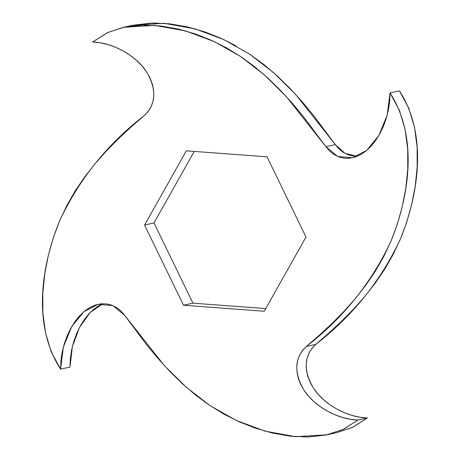 <?xml version="1.0" encoding="UTF-8"?>
<svg xmlns="http://www.w3.org/2000/svg" width="460" height="460" viewBox="0 0 460 460"><rect width="100%" height="100%" fill="white"/><g stroke="black" fill="none" stroke-linecap="round" stroke-linejoin="round"><path stroke-width="0.69" d="M357.207 156.285L345.029 153.398L335.305 144.624L325.881 146.7L337.703 156.475L352.504 157.768L366.66 150.431L378.85 135.516L387.188 115.172L390.011 92.937L399.429 90.861L390.011 92.937C419.629 138.638 407.819 199.841 391.052 241C371.479 282.808 343.235 317.969 306.32 346.472C294.365 357.914 293.664 372.606 304.221 390.534C314.605 406.502 337.697 419.543 357.972 420.055L343.252 429.381L327.117 434.763L295.884 436.69L265.017 431.152L236.29 420.457L210.231 405.766L186.427 387.366L164.381 365.619L124.695 315.376L112.873 305.601L98.078 304.307L83.921 311.644L71.731 326.56L63.394 346.909L60.57 369.138C30.946 323.443 42.763 262.234 59.524 221.076C79.103 179.268 107.347 144.106 144.262 115.604C156.216 104.161 156.917 89.476 146.36 71.541C135.976 55.574 112.884 42.533 92.604 42.021L107.329 32.7L123.458 27.312L154.698 25.386L185.564 30.929L214.291 41.618L240.35 56.31L264.155 74.71L286.2 96.456L325.881 146.7L335.305 144.624L295.619 94.38L273.573 72.634L249.768 54.234L223.709 39.543L194.982 28.848L164.117 23.31L132.882 25.237L123.458 27.312M99.492 305.308L94.162 308.896L89.102 313.622L84.433 319.389L80.247 326.082L76.647 333.552L73.738 341.607L71.599 350.043L70.322 358.622L69.989 367.063L60.57 369.138L69.989 367.063L72.358 346.627L79.482 327.503L90.108 312.57L102.793 303.715M327.117 434.763L336.542 432.687L352.671 427.3L367.396 417.979L357.972 420.055L367.396 417.979C347.116 417.467 324.024 404.426 313.639 388.459C303.082 370.524 303.784 355.839 315.738 344.396L306.32 346.472L315.738 344.396C352.653 315.893 380.897 280.732 400.476 238.924C417.237 197.765 429.053 136.557 399.429 90.861L408.871 108.382L414.535 127.368L417.116 147.05L417.185 166.808L415.236 186.15L411.637 204.734L406.663 222.347L400.476 238.924L393.139 254.518L384.686 269.261L375.164 283.268L364.659 296.614L353.297 309.373L341.222 321.58L328.63 333.253L315.738 344.396L311.955 348.323L309.045 353.004L307.102 358.277L306.205 363.998L306.406 370.018L307.723 376.194L310.143 382.381L313.639 388.459L318.153 394.283L323.593 399.728L329.843 404.685L336.766 409.02L344.189 412.626L351.923 415.391L359.743 417.214L367.396 417.979L351.986 427.616L336.461 432.705M390.011 92.937L389.678 101.378L388.401 109.957L386.262 118.392L383.353 126.448L379.753 133.917L375.567 140.61L370.898 146.378L365.838 151.104L360.508 154.692L355.022 157.084L349.502 158.251L344.068 158.188L338.853 156.929L333.989 154.525L329.619 151.081L325.881 146.7L304.043 117.392L292.433 103.437L280.358 90.246L267.789 77.976L254.673 66.769L240.936 56.706L226.487 47.846L211.203 40.21L195.034 33.862L178.054 28.997L160.465 25.927L142.6 25.076L124.919 27.002L108.014 32.384L92.604 42.021L100.257 42.786L108.077 44.608L115.811 47.374L123.234 50.979L130.157 55.315L136.407 60.271L141.847 65.717L146.36 71.541L149.856 77.619L152.277 83.806L153.594 89.982L153.795 96.002L152.898 101.723L150.955 106.996L148.045 111.676L144.262 115.604L131.37 126.747L118.778 138.42L106.703 150.627L95.341 163.386L84.835 176.732L75.313 190.739L66.861 205.482L59.524 221.076L53.337 237.653L48.363 255.265L44.764 273.849L42.814 293.192L42.883 312.949L45.465 332.632L51.129 351.618L60.57 369.138L60.904 360.697L62.18 352.118L64.314 343.683L67.229 335.627L70.823 328.158L75.009 321.465L79.683 315.698L84.738 310.971L90.068 307.384L95.553 304.991L101.079 303.83L106.513 303.887L111.728 305.152L116.593 307.55L120.963 311L124.695 315.376L146.533 344.684L158.148 358.639L170.223 371.835L182.792 384.1L195.908 395.312L209.639 405.369L224.095 414.23L239.378 421.872L255.547 428.214L272.527 433.078L290.116 436.149L307.981 437L325.663 435.074L342.568 429.692L357.972 420.055L350.324 419.29L342.504 417.473L334.771 414.707L327.347 411.096L320.424 406.761L314.174 401.81L308.735 396.359L304.221 390.534L300.725 384.462L298.298 378.269L296.987 372.094L296.786 366.074L297.683 360.358L299.621 355.08L302.536 350.399L306.32 346.472L319.211 335.334L331.804 323.656L343.873 311.449L355.241 298.69L365.746 285.344L375.268 271.342L383.721 256.594L391.052 241L397.244 224.422L402.218 206.81L405.818 188.226L407.767 168.883L407.692 149.126L405.116 129.444L399.452 110.463L390.011 92.937M186.334 150.834L267.047 156.831L306.003 237.032L264.247 311.242L183.528 305.244L144.572 225.043L186.334 150.834L267.047 156.831L306.003 237.032L264.247 311.242L183.528 305.244L144.572 225.043L186.334 150.834M353.487 156.112L348.272 154.847L343.407 152.45L339.037 149L335.305 144.624L313.467 115.316L301.852 101.361L289.777 88.165L277.207 75.9L264.092 64.688L250.361 54.631M235.905 45.77L220.622 38.128L204.453 31.786L187.473 26.921L169.884 23.851L152.018 23L132.79 25.254M265.748 308.574L192.953 303.169L153.996 222.968L194.252 151.426L153.996 222.968L144.572 225.043L153.996 222.968L192.953 303.169L183.528 305.244L192.953 303.169L265.748 308.574"/></g></svg>
